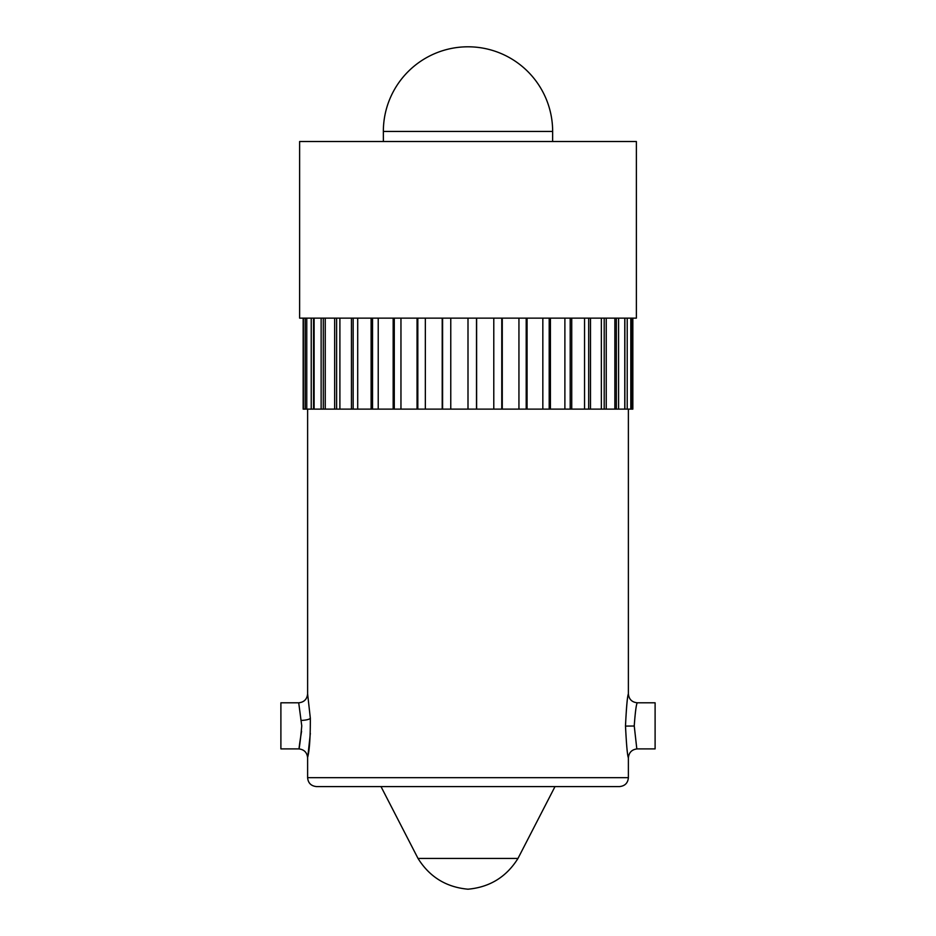 <?xml version="1.0" encoding="UTF-8"?>
<svg xmlns="http://www.w3.org/2000/svg" width="936" height="936" viewBox="0 0 936 936"><rect width="100%" height="100%" fill="white"/><g stroke="black" fill="none" stroke-linecap="round" stroke-linejoin="round"><path stroke-width="1.4" d="M619.468 786.591L316.532 786.591C311.068 786.018 308.096 783.046 307.616 777.687L628.384 777.687C627.904 783.046 624.932 786.018 619.468 786.591M625.494 726.09C626.395 707.031 627.354 696.29 628.384 693.88C627.424 695.986 626.465 706.563 625.494 725.587C626.406 744.647 627.366 755.387 628.384 757.797C627.412 755.691 626.453 745.126 625.494 726.09L634.245 726.02C637.591 755.633 637.533 755.469 634.245 725.845L634.245 726.02M628.384 409.126L628.384 693.88C628.922 699.239 631.882 702.211 637.287 702.796L655.106 702.796L655.106 748.894L637.287 748.894C631.894 749.467 628.933 752.439 628.384 757.797L628.384 777.687M634.245 725.657C635.287 711.723 636.304 704.094 637.287 702.796C636.269 704.2 635.251 711.886 634.245 725.845M301.579 731.273C297.262 757.201 299.438 752.205 301.755 725.845L298.713 702.796C304.083 702.234 307.055 699.262 307.616 693.892L310.342 718.322C310.378 737.088 309.524 749.923 307.792 756.814L310.342 733.368A8.915 2.094 -177.4 0 0 310.331 733.344M298.713 702.796L280.894 702.796L280.894 748.894L298.713 748.894C304.083 749.443 307.055 752.415 307.616 757.797L307.616 777.687M624.862 318.146L624.862 409.126L632.841 409.126L632.841 318.146M624.862 409.126L303.159 409.126L303.159 318.146M631.929 318.146L631.929 409.126M630.805 318.146L630.805 409.126M627.214 318.146L627.214 409.126M624.768 318.146L624.768 409.126M618.591 318.146L618.591 409.126M614.87 318.146L614.87 409.126M606.247 318.146L606.247 409.126M601.357 318.146L601.357 409.126M590.499 318.146L590.499 409.126M584.555 318.146L584.555 409.126M571.732 318.146L571.732 409.126M564.888 318.146L564.888 409.126M550.415 318.146L550.415 409.126M542.833 318.146L542.833 409.126M527.073 318.146L527.073 409.126M518.942 318.146L518.942 409.126M502.269 318.146L502.269 409.126M493.787 318.146L493.787 409.126M476.623 318.146L476.623 409.126M468 318.146L636.375 318.146L636.375 141.511L299.625 141.511L299.625 318.146L468 318.146L468 409.126M450.766 318.146L450.766 409.126M442.213 318.146L442.213 409.126M425.342 318.146L425.342 409.126M417.058 318.146L417.058 409.126M400.959 318.146L400.959 409.126M393.167 318.146L393.167 409.126M378.226 318.146L378.226 409.126M371.112 318.146L371.112 409.126M357.704 318.146L357.704 409.126M351.445 318.146L351.445 409.126M339.897 318.146L339.897 409.126M334.643 318.146L334.643 409.126M325.248 318.146L325.248 409.126M321.13 318.146L321.13 409.126M314.11 318.146L314.11 409.126M311.232 318.146L311.232 409.126M306.762 318.146L306.762 409.126M305.195 318.146L305.195 409.126M303.393 318.146L303.393 409.126M383.35 131.449A84.649 84.649 0 0 1 468 46.8A84.649 84.649 0 0 1 552.649 131.449L383.35 131.449L383.374 141.511M380.999 786.591L418.018 858.429L517.982 858.429L555.001 786.591M313.548 318.146L313.548 409.126M323.306 318.146L323.306 409.126M336.621 318.146L336.621 409.126M353.165 318.146L353.165 409.126M372.54 318.146L372.54 409.126M394.278 318.146L394.278 409.126M417.819 318.146L417.819 409.126M442.599 318.146L442.599 409.126M476.494 318.146L476.494 409.126M501.766 318.146L501.766 409.126M526.196 318.146L526.196 409.126M549.198 318.146L549.198 409.126M570.199 318.146L570.199 409.126M588.685 318.146L588.685 409.126M604.2 318.146L604.2 409.126M616.356 318.146L616.356 409.126M310.342 718.322A8.915 2.094 -2.6 0 1 301.579 720.416M307.616 693.892L307.616 409.126M552.626 141.511L552.649 131.449M517.982 858.429C506.411 876.962 489.75 887.211 468 889.2C446.25 887.211 429.589 876.962 418.018 858.429"/></g></svg>
